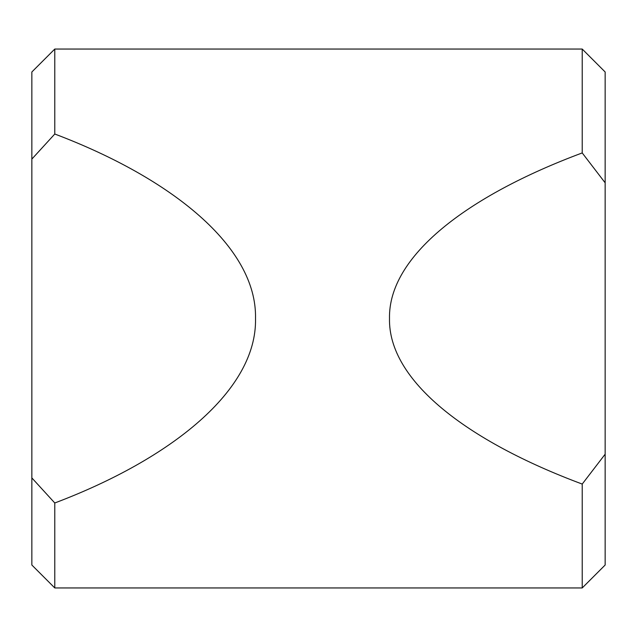 <?xml version="1.0" encoding="UTF-8"?>
<svg xmlns="http://www.w3.org/2000/svg" width="637" height="637" viewBox="0 0 637 637"><rect width="100%" height="100%" fill="white"/><g stroke="black" fill="none" stroke-linecap="round" stroke-linejoin="round"><path stroke-width="0.96" d="M582.218 49.049L605.15 71.981L605.15 182.811L582.218 152.928L582.218 49.049L54.782 49.049L54.782 134.017L31.85 159.091L31.85 71.981L54.782 49.049L31.85 71.981M54.782 502.983L54.782 587.951L31.85 565.019L31.85 477.909L54.782 502.983C171.441 458.863 257.101 390.242 255.517 318.5C257.101 246.758 171.441 178.137 54.782 134.017M605.15 182.811L605.15 565.019L582.218 587.951L54.782 587.951L31.85 565.019M582.218 587.951L582.218 484.072L605.15 454.189M582.218 152.928C466.395 196.092 388.236 256.488 389.494 318.5C388.236 380.512 466.395 440.908 582.218 484.072M272.636 587.951L284.102 587.951M31.85 159.091L31.85 477.909"/></g></svg>

